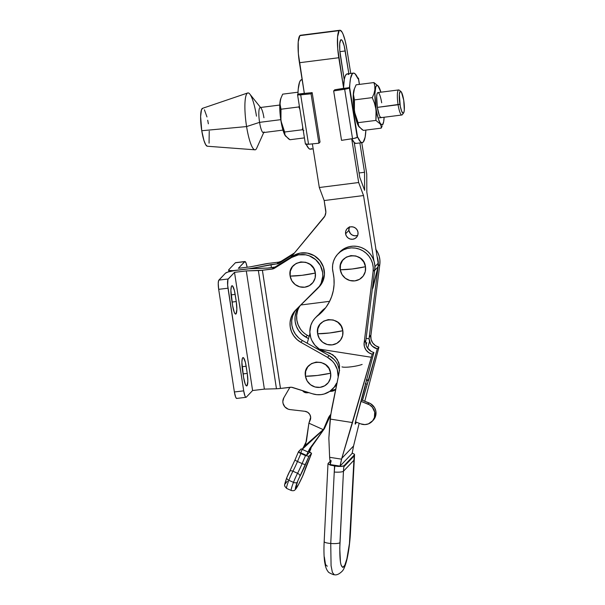 <?xml version="1.0" encoding="UTF-8"?>
<svg xmlns="http://www.w3.org/2000/svg" width="605" height="605" viewBox="0 0 605 605"><rect width="100%" height="100%" fill="white"/><g stroke="black" fill="none" stroke-linecap="round" stroke-linejoin="round"><path stroke-width="0.91" d="M246.031 397.311L236.721 398.438A7.963 1.558 83.1 0 1 234.385 391.972L243.702 390.845A7.963 1.558 -96.9 0 0 246.031 397.311A7.963 1.558 -96.9 0 0 246.265 397.183L252.595 390.535L264.377 389.113L276.455 388.765L264.377 389.113L246.296 270.911L264.377 389.113L252.595 390.535L234.506 272.341L252.595 390.535L246.265 397.183L245.653 397.145L244.942 395.927L243.702 390.845L227.646 285.121L227.934 279.412L234.506 272.341L246.296 270.911L258.365 270.571L276.455 388.765L280.463 388.448A9.559 1.49 171.3 0 0 280.493 388.44L290.166 387.276A6.375 6.171 43.6 0 1 292.85 387.533L312.52 393.802L316.786 394.672L321.111 394.619A20.389 19.738 43.6 0 0 332.826 388.773A20.389 19.738 43.6 0 0 336.478 383.298L334.202 387.162L329.748 391.39L324.159 394.006L321.111 394.619A20.389 19.738 43.6 0 1 312.52 393.802L291.519 387.261L280.493 388.44L262.404 270.246A9.559 1.49 171.3 0 1 262.381 270.246A9.559 1.49 171.3 0 1 258.365 270.571L276.455 388.765A9.559 1.49 -8.7 0 0 280.463 388.448L262.381 270.246L280.463 388.448A9.559 1.49 -8.7 0 0 280.493 388.44L262.404 270.246L273.384 268.771L291.663 257.48L298.401 254.849L305.714 254.834L309.284 255.824L315.651 259.628L320.31 265.421L322.624 272.424L322.798 276.092L321.149 283.155L319.38 286.309L295.86 309.896L292.956 313.526L290.99 317.754L290.067 322.352L290.241 327.071L291.497 331.661L293.765 335.873L296.926 339.481L300.814 342.294L327.502 357.328L332.493 361.245L334.489 363.718L337.25 369.405L338.119 376.401A20.389 19.738 43.6 0 0 327.502 357.328L329.15 355.596L302.462 340.562L300.814 342.294L327.502 357.328L329.15 355.596L302.462 340.562L300.814 342.294A20.706 20.048 43.6 0 1 295.406 310.357A20.706 20.048 43.6 0 1 295.86 309.896L317.058 289.077A20.389 19.738 43.6 0 0 317.504 288.623L319.153 286.883A20.389 19.738 -136.4 0 0 319.682 260.332A20.389 19.738 -136.4 0 0 293.312 255.749L275.041 267.039L267.682 268.076L248.837 268.817L234.574 270.571L227.949 272.023L225.468 273.18L218.617 280.538L218.239 283.405L218.677 289.326L227.994 288.207L243.702 390.845L234.385 391.972L218.677 289.326L234.385 391.972L235.632 397.046L236.336 398.264L236.948 398.309M243.573 377.27L245.237 384.069L246.182 385.703L247.006 385.756L247.846 381.332L247.256 373.398L245.411 362.403L243.55 357.812L243.112 357.578L242.393 358.334L241.887 362.176L243.573 377.27L242.476 370.116A10.671 2.087 -96.9 0 1 243.036 357.585A10.671 2.087 -96.9 0 1 246.159 366.244L242.068 366.736L246.159 366.244L247.256 373.398L243.059 373.905L247.256 373.398A10.671 2.087 -96.9 0 1 246.696 385.929A10.671 2.087 -96.9 0 1 243.573 377.27M232.577 305.419L234.241 312.218L235.186 313.851L236.01 313.904L236.85 309.48L236.26 301.547L234.415 290.551L232.554 285.961L232.116 285.726L231.397 286.483L230.891 290.324L232.577 305.419L231.481 298.265A10.671 2.087 -96.9 0 1 232.04 285.734A10.671 2.087 -96.9 0 1 235.163 294.393L231.072 294.885L235.163 294.393L236.26 301.547L232.063 302.054L236.26 301.547A10.671 2.087 -96.9 0 1 235.7 314.078A10.671 2.087 -96.9 0 1 232.577 305.419M334.444 387.079L336.07 385.135A20.389 19.738 43.6 0 1 334.474 387.041A20.389 19.738 -136.4 0 0 336.07 385.135L334.414 387.109M339.587 370.744L337.741 364.732L336.138 361.987L334.141 359.514L329.15 355.596A20.389 19.738 -136.4 0 1 339.549 370.502M298.575 337.749L295.414 334.141L293.145 329.929L291.89 325.339L291.716 320.62L292.638 316.022L294.605 311.794M318.706 287.337L322.798 281.423L324.446 274.36L323.433 267.092L319.886 260.589L314.282 255.711L307.37 253.102L300.05 253.117L293.312 255.749L291.663 257.48A20.389 19.738 43.6 0 1 318.033 262.063A20.389 19.738 43.6 0 1 317.504 288.623M225.468 273.18A9.559 1.49 171.3 0 1 236.419 270.322L248.837 268.817A9.559 1.49 171.3 0 1 252.875 268.499L267.682 268.076L273.732 267.342A6.375 6.171 -136.4 0 0 276.243 266.457L274.587 268.189L291.663 257.48L293.312 255.749L276.243 266.457L274.587 268.189A6.375 6.171 43.6 0 1 272.084 269.074L273.732 267.342L272.084 269.074L262.404 270.246A9.559 1.49 -8.7 0 1 262.381 270.246L246.296 270.911L234.506 272.341L228.183 278.981L218.866 280.107L228.183 278.981A7.963 1.558 -96.9 0 0 227.994 288.207L218.677 289.326A7.963 1.558 83.1 0 1 218.866 280.107L225.468 273.18M244.919 261.526A7.963 1.558 -96.9 0 0 244.685 261.655L238.355 268.295L250.145 266.873L264.619 264.007A9.559 1.49 171.3 0 1 268.983 263.319L278.686 262.147A6.375 6.171 -136.4 0 0 281.189 261.262L294.537 252.89L281.189 261.262L278.686 262.147L277.029 263.878L270.979 264.612L271.441 267.622L270.979 264.612L253.238 268.121A9.559 1.49 171.3 0 1 248.837 268.817L236.419 270.322A9.559 1.49 171.3 0 1 228.622 270.034A9.559 1.49 171.3 0 1 228.766 269.709L229.416 270.488L232.985 270.616L248.837 268.817L278.338 263.576L293.327 254.342L279.54 262.993A6.375 6.171 43.6 0 1 277.029 263.878L278.686 262.147L269.006 263.319A9.559 1.49 171.3 0 1 269.006 263.319A9.559 1.49 -8.7 0 0 268.983 263.319L250.145 266.873L238.355 268.295L244.972 261.519L246.001 262.91L247.127 267.236A7.963 1.558 -96.9 0 0 244.919 261.526L235.602 262.653A7.963 1.558 83.1 0 0 235.368 262.782L228.766 269.709L235.368 262.782L244.685 261.655L235.663 262.646M296.306 309.45A20.706 20.048 -136.4 0 0 302.462 340.562M349.191 227.246A6.375 6.171 -136.4 0 0 348.896 230.354L345.599 233.817A6.375 6.171 43.6 0 1 353.607 227.094A6.375 6.171 43.6 0 1 357.994 232.244L357.139 229.923L355.475 228.077L353.252 226.988L350.802 226.815L348.51 227.586L346.71 229.189L345.689 231.382L345.599 233.817L346.446 236.139L348.109 237.984L350.333 239.073L352.783 239.247L355.082 238.468L356.874 236.865L357.895 234.679L357.994 232.244A6.375 6.171 43.6 0 1 349.977 238.967A6.375 6.171 43.6 0 1 345.599 233.817L348.896 230.354L349.395 226.769M340.683 39.96A13.854 2.723 -97.2 0 1 341.091 39.733A13.854 2.723 -97.2 0 1 345.228 50.971L339.897 51.652L345.228 50.971L348.843 73.674L344.222 45.988L342.377 40.845L341.764 40.028L340.683 39.96A13.854 2.723 -97.2 0 0 340.449 56L344.23 79.754L339.806 50.631L339.723 43.636L340.683 39.96M339.889 30.258L300.534 35.256A23.413 4.606 82.8 0 0 299.846 35.642L298.212 41.851L298.356 53.663L304.33 93.412L299.445 62.731L338.792 57.732A23.413 4.606 -97.2 0 1 339.201 30.636L299.846 35.642A23.413 4.606 82.8 0 0 299.445 62.731L338.792 57.732L343.527 87.453L337.711 48.665L337.567 36.844L339.201 30.636A23.413 4.606 -97.2 0 1 339.889 30.258A23.413 4.606 -97.2 0 1 346.884 49.239L345.183 40.822L343.126 34.326L342.059 32.133L340.063 30.25L300.708 35.249M351.702 138.795L358.659 182.521L319.311 187.52L312.361 143.877L319.311 187.52L358.659 182.521L363.529 195.551L324.174 200.55L319.311 187.52L324.174 200.55L363.529 195.551L373.92 260.823L363.529 195.551L358.659 182.521L351.702 138.795M374.926 267.221A9.559 9.256 43.6 0 1 374.722 270.352L378.027 266.888L378.163 263.243L366.827 192.08L366.751 174.028L361.76 142.682L366.751 174.028L366.827 192.08L378.163 263.243L374.918 266.646L378.163 263.243A9.559 9.256 -136.4 0 1 378.027 266.888L374.722 270.352L374.858 266.714M329.619 301.328L300.859 304.988L329.619 301.328M290.907 257.261L324.84 216.098L325.853 212.355L324.174 200.55L325.747 210.396A9.559 9.256 43.6 0 1 323.773 217.717L290.907 257.261M372.226 289.379L378.027 266.888L373.247 286.853L372.514 287.625L373.247 286.853A9.559 9.256 -136.4 0 1 372.309 289.235M357.275 235.504L354.855 235.814L352.473 235.171L350.492 233.674L348.896 230.354A6.375 6.171 -136.4 0 0 357.699 235.345M350.734 73.432L346.884 49.239L350.734 73.432M354.227 142.561L359.756 177.295L364.626 190.325L364.543 172.274L359.067 172.969L364.543 172.274L359.869 142.924L364.543 172.274L364.626 190.325L359.756 177.295L354.227 142.561M366.093 345.031L366.774 342.566L366.093 345.031L365.707 342.4A10.338 10.005 43.6 0 1 365.783 340.978A10.338 10.005 -136.4 0 0 365.707 342.4L366.093 345.031A10.338 10.005 -136.4 0 0 373.89 352.458L372.234 354.19A10.338 10.005 43.6 0 1 364.134 342.71L365.783 340.978A10.338 10.005 43.6 0 1 365.881 340.343L374.767 269.679A20.706 20.048 -136.4 0 0 363.113 248.322A20.706 20.048 -136.4 0 0 339.534 252.224L337.885 253.956A20.706 20.048 43.6 0 1 361.465 250.054A20.706 20.048 43.6 0 1 373.119 271.411L374.767 269.679L374.873 265.693L374.192 261.738L372.763 257.972L370.631 254.531L367.878 251.544L364.611 249.139L360.958 247.392L357.056 246.386L353.063 246.159L349.123 246.704L345.387 248.012L342.007 250.031L339.11 252.686M316.347 316.808L317.534 315.901A44.604 43.182 43.6 0 0 322.51 311.454A44.604 43.182 43.6 0 0 333.007 272.19A20.706 20.048 43.6 0 1 332.644 265.058L333.521 261.194L335.147 257.601L337.454 254.418L340.358 251.771L343.738 249.744L347.474 248.436L351.414 247.891L355.407 248.126L359.31 249.131L362.962 250.871L366.229 253.276L368.982 256.263L371.115 259.704L372.544 263.477L373.224 267.425L373.119 271.411L364.233 342.075A10.338 10.005 -136.4 0 0 364.134 342.71L364.369 346.491L365.98 349.962L368.725 352.654L372.234 354.19L371.387 357.283L319.357 349.115L371.387 357.283L352.503 422.57L330.156 419.061L352.503 422.57L341.795 458.34L353.554 445.991L352.148 453.402L340.048 466.107L330.413 464.595L330.459 463.619L330.413 464.595L340.048 466.107L341.795 458.34L353.554 445.991L352.148 453.402L340.048 466.107L341.545 459.165L329.627 457.297L328.855 438.164L330.156 419.061L331.767 408.602L339.216 372.113L339.556 365.632L338.74 362.463L335.291 356.92L329.944 353.199L322.949 351.044L319.357 349.115L314.963 345.258L311.794 340.358L310.743 337.643L309.836 331.941L310.857 325.256L312.445 321.701L314.698 318.54L319.19 314.169A20.706 20.048 -136.4 0 0 316.884 316.233L315.228 317.965A20.706 20.048 43.6 0 1 317.534 315.901L322.094 311.877L326.027 307.234L329.241 302.069L331.684 296.48L333.31 290.582L334.073 284.486L333.975 278.315L332.508 268.628L332.644 265.058A20.706 20.048 43.6 0 1 337.885 253.956M356.337 422.161A4.779 0.552 -73.1 0 1 355.256 424.12A4.779 0.552 -73.1 0 1 355.823 420.414L373.89 352.458L372.234 354.19L341.545 459.165L329.627 457.297L328.855 438.164L330.738 414.758L339.216 372.113L339.556 365.632L337.295 359.514L332.81 354.787L319.357 349.115A20.706 20.048 43.6 0 1 309.987 329.067A20.706 20.048 43.6 0 1 315.228 317.965M378.246 265.459A20.706 20.048 43.6 0 0 377.089 256.543L378.284 262.116L378.193 265.981A20.706 20.048 43.6 0 1 378.178 266.102L379.827 264.37A20.706 20.048 -136.4 0 0 375.992 249.615M320.295 312.649A20.706 20.048 43.6 0 0 318.699 314.547L324.25 308.852A20.706 20.048 -136.4 0 0 321.943 310.917L320.295 312.649A20.706 20.048 43.6 0 1 322.601 310.584L324.923 308.686A44.604 43.182 43.6 0 1 322.601 310.584L321.414 311.499M378.178 266.102L369.292 336.758L370.948 335.026L379.827 264.37L378.178 266.102L369.292 336.758A10.338 10.005 -136.4 0 0 369.118 338.823L370.631 344.026L372.393 346.219L377.301 348.873L378.949 347.141L364.762 401.244L378.949 347.141L375.433 345.606L372.688 342.922L371.084 339.443L370.842 335.662A10.338 10.005 -136.4 0 0 378.949 347.141L377.301 348.873A10.338 10.005 43.6 0 1 369.504 341.454L369.118 338.823A10.338 10.005 43.6 0 1 369.194 337.393L370.842 335.662L369.194 337.393A10.338 10.005 43.6 0 1 369.292 336.758L370.948 335.026A10.338 10.005 -136.4 0 0 370.842 335.662A10.338 10.005 43.6 0 1 370.948 335.026L379.827 264.37L379.932 260.384L379.259 256.429L377.822 252.656L375.69 249.215M331.101 461.04L330.459 463.619L331.192 460.7L329.982 460.465L331.192 460.7L329.982 460.465L329.627 457.297L330.459 463.619M369.118 338.823L366.138 338.354L369.118 338.823M353.554 445.991L359.181 423.266L353.554 445.991M319.19 314.169A44.604 43.182 -136.4 0 0 323.32 310.569M324.25 308.852A44.604 43.182 -136.4 0 0 325.656 307.733M373.119 271.411L364.233 342.075L365.881 340.343L374.767 269.679L373.119 271.411M365.783 340.978L364.134 342.71A10.338 10.005 43.6 0 1 364.233 342.075L365.881 340.343A10.338 10.005 -136.4 0 0 365.783 340.978M377.301 348.873L362.508 400.366L368.316 380.666L366.297 380.053L368.316 380.666L368.649 380.318L366.411 379.645L368.649 380.318L377.301 348.873M356.353 422.116L355.271 424.12L355.407 422.071L365.291 385.975L365.375 383.411M369.504 341.454L367.636 348.246L369.504 341.454M365.73 383.873L366.94 384.243L365.73 383.873M365.67 383.502L373.89 352.458M371.266 351.46L367.22 347.603M352.11 453.107L354.364 454.166L354.432 454.809A60.53 58.602 -136.4 0 0 354.296 455.784A60.53 58.602 -136.4 0 0 353.91 460.246L343.459 471.227A60.53 58.602 43.6 0 1 343.844 466.765L354.296 455.784L343.844 466.765A60.53 58.602 43.6 0 1 343.973 465.782L341.893 466.394L337.892 466.417L330.428 465.185L327.986 463.778L330.111 461.373L328.099 463.475L328.167 464.118L328.099 463.475M352.186 453.13L354.364 454.166L354.432 454.809L343.973 465.782L354.432 454.809A60.53 58.602 -136.4 0 0 354.296 455.784A60.53 58.602 -136.4 0 0 353.91 460.246L343.459 471.227L339.768 548.395L340.449 562.106L341.061 564.979L342.725 567.445L344.774 565.297L346.877 558.854L349.448 543.494L353.91 460.246A7.963 1.528 2.8 0 0 354.031 459.981A7.963 1.528 -177.2 0 1 353.91 460.246L350.408 531.697C349.698 547.517 346.499 564.382 343.723 566.945C340.63 568.511 339.375 560.419 339.957 542.67L343.459 471.227A60.53 58.602 43.6 0 1 343.844 466.765A60.53 58.602 43.6 0 1 343.973 465.782L340.721 466.47L334.807 466.092A68.494 66.316 -136.4 0 0 334.247 472.036L334.807 466.092A68.494 66.316 -136.4 0 0 334.247 472.036A7.963 1.528 2.8 0 0 343.459 471.227A7.963 1.528 -177.2 0 1 334.247 472.036L330.746 543.479A7.963 1.528 2.8 0 0 339.957 542.67A7.963 1.528 -177.2 0 1 330.746 543.479L334.535 466.054L328.167 464.118M327.365 566.144L326.163 565.516L325.392 563.709L324.356 557.016M354.364 454.166L354.432 454.809M327.986 463.725L324.167 541.649A7.963 1.528 2.8 0 0 330.746 543.479L331.071 565.751L332.379 572.353L334.262 574.75L332.379 572.353L331.071 565.751L330.746 543.479A7.963 1.528 -177.2 0 1 324.167 541.664A7.963 1.528 -177.2 0 1 324.28 541.399M350.522 531.432A7.963 1.528 -177.2 0 1 350.408 531.697A7.963 1.528 2.8 0 0 350.522 531.455C350.174 539.305 349.009 550.868 346.703 560.411C345.175 566.189 343.67 569.781 342.196 571.188C339.246 574.122 336.599 575.31 334.255 574.75L333.332 574.629C329.748 573.177 328.001 572.141 328.091 571.521C327.108 570.538 326.216 568.677 325.407 565.947L324.598 561.644C323.917 556.245 323.773 549.574 324.167 541.649M321.134 312.596A20.389 19.738 -136.4 0 0 319.863 313.64L321.134 312.596M309.934 333.673L307.189 343.224L309.934 333.673M298.81 307L295.943 312.558L295.021 317.156L295.187 321.875L296.442 326.466L298.711 330.678L301.88 334.285L308.505 338.641L305.767 337.098A20.706 20.048 43.6 0 1 298.81 307M309.17 336.35L307.416 335.367L305.767 337.098L307.416 335.367L309.17 336.35M300.367 328.946L298.091 324.734L296.843 320.143L296.669 315.424L297.592 310.826M281.189 261.262L279.54 262.993L281.189 261.262M300.186 305.646A20.706 20.048 -136.4 0 0 307.416 335.367M352.163 268.991L365.48 266.714C363.764 250.319 337 253.548 340.275 269.762L352.163 268.991A22.302 3.486 171.3 0 1 340.275 269.762A12.947 12.531 -136.4 0 0 354.81 280.879A12.947 12.531 -136.4 0 0 365.48 266.714A22.302 3.486 171.3 0 1 352.163 268.991M340.275 269.762L341.976 274.481L345.334 278.255L349.841 280.493L354.81 280.879L359.491 279.329L363.159 276.099L365.261 271.668L365.48 266.714L363.779 261.995L360.421 258.222L355.914 255.976L350.945 255.597L346.272 257.14L342.604 260.377L340.494 264.809L340.275 269.762M329.513 332.992L342.831 330.723C341.114 314.32 314.35 317.557 317.625 333.771L329.513 332.992A22.302 3.486 171.3 0 1 317.625 333.771A12.947 12.531 -136.4 0 0 332.16 344.88A12.947 12.531 -136.4 0 0 342.831 330.723A22.302 3.486 171.3 0 1 329.513 332.992M317.625 333.771L319.327 338.49L322.684 342.256L327.192 344.502L332.16 344.88L336.834 343.337L340.502 340.101L342.611 335.677L342.831 330.723L341.129 325.997L337.772 322.231L333.264 319.984L328.296 319.606L323.615 321.149L319.947 324.386L317.844 328.817L317.625 333.771M302.024 275.313L315.341 273.036C313.624 256.633 286.861 259.87 290.135 276.084L302.024 275.313A22.302 3.486 171.3 0 1 290.135 276.084A12.947 12.531 -136.4 0 0 304.67 287.201A12.947 12.531 -136.4 0 0 315.341 273.036A22.302 3.486 171.3 0 1 302.024 275.313M290.135 276.084L291.837 280.803L295.195 284.569L299.702 286.815L304.67 287.201L309.344 285.651L313.012 282.422L315.122 277.99L315.341 273.036L313.64 268.317L310.282 264.544L305.775 262.298L300.806 261.92L296.125 263.462L292.457 266.699L290.355 271.131L290.135 276.084M317.345 375.463L330.663 373.194C328.954 356.791 302.182 360.028 305.457 376.242L317.345 375.463A22.302 3.486 171.3 0 1 305.457 376.242A12.947 12.531 -136.4 0 0 320 387.351A12.947 12.531 -136.4 0 0 330.663 373.194A22.302 3.486 171.3 0 1 317.345 375.463M305.457 376.242L307.159 380.961L310.516 384.727L315.024 386.973L320 387.351L324.673 385.808L328.341 382.572L330.443 378.148L330.663 373.194L328.969 368.475L325.603 364.702L321.096 362.455L316.128 362.077L311.454 363.62L307.786 366.857L305.676 371.288L305.457 376.242M302.81 449.084L301.063 448.986L298.537 451.958L305.51 455.603L308.951 456.329L311.537 453.531L309.14 451.791C310.864 452.616 311.643 453.243 311.484 453.667L308.951 456.329L297.872 480.741L295.406 488.825L298.515 484.529L302.961 475.394L311.484 453.667L308.096 461.645A3.184 0.749 23 0 0 308.126 461.592A3.184 0.749 23 0 0 308.142 461.524M311.484 453.667L308.126 461.592A3.184 0.749 -157 0 1 308.096 461.645A16.569 1.414 114.2 0 0 304.36 471.681A5.732 0.492 -65.8 0 1 302.273 476.937A15.291 1.308 -65.8 0 1 295.928 488.621A15.291 1.308 -65.8 0 1 297.297 482.162A5.732 0.492 -65.8 0 1 299.929 476.332A16.569 1.414 114.2 0 0 305.563 464.307L308.951 456.329L305.51 455.603L302.114 463.581L297.486 461.502L300.874 453.516L305.51 455.603L302.114 463.581A13.378 1.142 -65.8 0 1 297.562 473.291L292.933 471.212A13.378 1.142 114.2 0 0 297.486 461.502L302.114 463.581A13.378 1.142 -65.8 0 1 297.562 473.291L292.933 471.212A8.924 0.764 114.2 0 0 288.85 480.279L293.478 482.367A8.924 0.764 -65.8 0 1 297.562 473.291A8.924 0.764 114.2 0 0 293.478 482.367L288.85 480.279A18.475 1.581 114.2 0 0 286.641 488.416L284.819 486.337C285.114 484.567 283.14 488.288 286.8 477.632A3.184 1.747 -159 0 1 286.876 477.474A3.184 1.747 21 0 0 286.793 477.647A3.184 1.747 21 0 0 288.85 480.279A3.184 1.747 -159 0 1 286.793 477.647L295.104 459.671A3.184 0.749 -157 0 1 295.142 459.618A3.184 0.749 23 0 0 295.104 459.671A3.184 0.749 23 0 0 297.486 461.502A3.184 0.749 -157 0 1 295.104 459.679L298.492 451.693L301.063 448.986L302.371 448.97M308.126 461.592L302.273 476.974C297.289 487.486 295.792 489.309 294.847 489.974C294.348 490.723 293.16 490.897 291.27 490.496A18.475 1.581 -65.8 0 1 293.478 482.367A18.475 1.581 114.2 0 0 291.315 490.511M289.508 471.643L286.876 477.474A5.732 0.492 114.2 0 1 289.508 471.643A3.184 1.792 27.6 0 1 289.583 471.461A3.184 1.792 -152.4 0 0 289.508 471.643M286.233 479.213L284.985 484.136L287.284 481.285M286.687 488.424A18.475 1.581 -65.8 0 1 288.85 480.279A8.924 0.764 -65.8 0 1 292.933 471.212A3.184 1.792 -152.4 0 0 289.583 471.461A3.184 1.792 27.6 0 1 292.933 471.212A13.378 1.142 114.2 0 0 297.486 461.502L300.874 453.516C299.15 452.691 298.371 452.071 298.53 451.64M304.36 471.681A3.184 2.798 15.2 0 0 304.549 471.174A3.184 2.798 -164.8 0 1 304.36 471.681M297.297 482.162A3.184 1.747 -159 0 1 293.478 482.367A3.184 1.747 21 0 0 297.297 482.162M299.929 476.332A3.184 1.792 -152.4 0 0 297.562 473.291A3.184 1.792 27.6 0 1 299.929 476.332M305.563 464.307A3.184 0.749 -157 0 1 302.114 463.581A3.184 0.749 23 0 0 305.563 464.307M364.875 424.589A10.829 10.489 43.6 0 1 360.663 423.848L364.875 424.589L368.415 423.878L372.71 420.709L374.404 417.556L374.714 412.164L372.332 407.233L369.519 404.843L361.056 401.38L367.855 404.027A10.829 10.489 43.6 0 1 364.875 424.589M302.568 390.626A4.779 4.628 43.6 0 0 306.894 392.796L308.974 392.668L306.894 392.796L307.469 392.191L306.894 392.796A4.779 4.628 43.6 0 1 306.727 392.804L307.348 392.153L306.727 392.804L304.814 392.448L302.553 390.596M309.276 452.51L310.728 449.091L307.983 451.98L306.523 455.399L300.738 452.797L302.19 449.379L300.738 452.797L306.523 455.399L309.276 452.51L311.567 445.893L310.728 449.091L307.983 451.98L306.523 455.399L309.276 452.51M330.761 414.606A13.378 12.955 -136.4 0 0 329.324 417.132L324.484 428.537L309.79 448.502L307.983 451.98L302.19 449.379L303.672 446.83L324.484 428.537L323.38 429.694L328.228 418.289L323.38 429.694L308.905 423.182L310.206 420.127A6.375 6.171 43.6 0 0 304.928 411.294L290.037 409.593L304.928 411.294L307.718 412.3L309.783 414.44L310.675 417.253L308.905 423.182L323.38 429.694L302.19 449.379L307.983 451.98L324.484 428.537L330.852 414.493M332.591 390.157L331.487 391.306L329.71 391.42L331.487 391.306L332.591 390.157L331.275 390.233L332.591 390.157A6.375 6.171 -136.4 0 0 335.155 389.416L332.591 390.157M335.057 389.885L331.487 391.306A6.375 6.171 43.6 0 0 335.057 389.885M289.931 387.306L283.866 397.719L282.837 401.433L283.049 403.384L284.872 406.885L288.116 409.131L290.037 409.593A7.963 7.714 43.6 0 1 283.866 397.719L289.931 387.306M328.228 418.289L330.791 414.433A13.378 12.955 43.6 0 0 330.693 414.531A13.378 12.955 43.6 0 0 328.228 418.289L329.324 417.132L328.228 418.289M355.468 421.821L360.663 423.848L355.468 421.821M373.179 420.278L374.798 418.055L375.924 414.637L375.818 411.007L374.503 407.581L370.615 403.686L361.45 399.95L368.959 402.877L367.855 404.027L368.959 402.877A10.829 10.489 -136.4 0 1 373.202 420.248L372.105 421.405M305.608 444.69L308.905 423.182L306.433 441.219L303.672 446.83M350.93 366.834A11.472 1.792 171.3 0 1 341.984 366.872C343.398 367.364 346.385 367.356 350.93 366.834C355.551 366.244 359.287 365.443 362.145 364.429A11.472 1.792 171.3 0 1 350.93 366.834M378.102 118.013L401.864 114.995A12.629 2.48 -97.2 0 1 398.09 104.748A12.629 2.48 82.8 0 0 402.325 114.678L403.611 112.938A11.041 2.17 -97.2 0 1 399.913 104.264L377.331 107.388L398.09 104.748A12.629 2.48 -97.2 0 1 398.68 89.933L377.906 92.573A12.629 2.48 -97.2 0 1 381.687 102.812L381.263 100.453M400.888 91.484L399.202 90.122A12.629 2.48 82.8 0 0 398.09 104.748L399.913 104.264A11.041 2.17 -97.2 0 1 400.888 91.484A11.041 2.17 -97.2 0 1 403.724 100.264L401.455 92.194L400.102 91.499L399.33 94.425L400.283 106.329L401.682 111.297L403.127 113.218L403.875 112.439L404.306 110.11L403.724 100.264A11.041 2.17 -97.2 0 1 403.611 112.938M207.311 146.236L254.924 149.813A28.669 5.634 -97.2 0 1 246.583 126.566L201.752 130.733A19.118 3.759 82.8 0 0 207.311 146.236L205.692 144.701L203.961 140.511L201.752 130.733L246.583 126.566A28.669 5.634 82.8 0 0 256.686 148.225L264.03 131.898A12.629 2.48 -97.2 0 1 259.575 122.354L246.583 126.566L259.575 122.354A12.629 2.48 82.8 0 0 263.349 132.593L282.974 130.105M280.765 119.661L259.575 122.354L280.765 119.661M279.782 105.043L260.165 107.531A12.629 2.48 82.8 0 0 259.575 122.354A12.629 2.48 -97.2 0 1 260.997 108.038A12.629 2.48 -97.2 0 1 263.939 117.771M260.997 108.038L249.804 94.07A28.669 5.634 82.8 0 0 246.583 126.566A28.669 5.634 -97.2 0 1 247.695 92.973A28.669 5.634 -97.2 0 1 256.482 116.168M247.695 92.973L202.493 108.34A19.118 3.759 82.8 0 0 201.752 130.733L200.618 116.538L201.495 109.656L202.788 108.303M204.422 109.838L206.97 116.931M207.712 120.236L208.354 123.806M209.239 131.202L209.058 143.173M302.734 126.838L302.455 129.742L303.839 130.597M285.386 135.883L289.946 139.732L304.428 137.895L289.946 139.732L288.562 138.878L284.985 135.096L284.637 132.003L280.939 120.803A19.912 3.917 82.8 0 0 285.386 135.883A19.912 3.917 82.8 0 0 285.484 136.019M298.015 92.202L282.686 94.153L298.015 92.202M298.825 106.949L281.007 109.218L280.138 105.663L280.092 101.92L280.985 98.048L282.686 94.153L280.675 98.842A19.912 3.917 82.8 0 0 280.939 120.803L281.007 109.218L298.825 106.949L299.891 109.392L298.825 106.949L299.339 105.928L298.825 106.949M302.719 127.133L302.455 129.742L284.637 132.003L282.452 126.513L281.068 120.834L280.622 114.988L281.007 109.218L280.002 103.818L280.425 99.991M285.537 136.102L284.668 134.083L284.637 132.003L302.455 129.742L303.203 130.188M280.675 98.842L279.76 106.004L280.402 116.939L282.384 127.957L285.409 135.913M311.514 148.626L310.259 149.208L308.845 148.512L306.175 144.323A35.045 6.889 82.8 0 0 310.486 149.193L313.156 148.86M304.149 93.427A35.045 6.889 -97.2 0 1 304.171 92.452L304.149 93.427M302.129 79.61L301.653 79.671A35.045 6.889 82.8 0 0 297.955 94.138M297.615 94.471L304.126 93.352L297.925 94.146L297.539 94.614L298.182 94.894L311.046 93.813L318.911 143.226L308.55 144.255L300.685 94.834A4.779 0.741 171 0 1 297.539 94.637A4.779 0.741 171 0 1 297.615 94.471M297.947 94.282L298.204 89.237L299.573 82.091L300.624 80.246L302.145 79.694M304.043 93.442L312.165 92.641L320.03 142.054L318.911 143.226L311.046 93.813L312.165 92.641L304.043 93.442M297.539 94.637L305.412 144.05A4.779 0.741 -9 0 0 308.55 144.255L318.911 143.226L320.03 142.054L312.165 92.641L311.046 93.813L300.685 94.834L308.55 144.255L305.48 143.892M343.481 88.353L349.698 87.71A35.045 6.889 -97.2 0 1 353.403 73.092A35.045 6.889 -97.2 0 1 358.115 78.869L355.044 73.78L353.63 73.084L352.375 73.666L350.499 78.544L349.357 87.899L357.23 137.32L357.517 136.843L360.595 141.933L362.002 142.629L363.257 142.046L365.133 137.169L365.874 130.083A35.045 6.889 -97.2 0 1 362.236 142.621A35.045 6.889 -97.2 0 1 357.517 136.843L349.675 87.566L334.784 89.767L333.665 90.931L344.661 89.245L352.534 138.666L341.538 140.352L333.665 90.931L341.538 140.352L354.159 138.371L357.23 137.32A4.779 0.741 -9 0 1 352.534 138.666L344.661 89.245L349.357 87.899A4.779 0.741 171 0 1 344.661 89.245L333.665 90.931L334.784 89.767L343.481 88.353A35.045 6.889 82.8 0 1 347.202 73.878L353.403 73.092M356.058 143.408L354.394 142.719L351.83 138.772A35.045 6.889 82.8 0 0 356.035 143.408L362.236 142.621M357.714 77.962A4.779 0.741 171 0 1 358.478 78.234A4.779 0.741 171 0 1 358.41 78.4L359.362 84.413L358.41 78.4L358.092 78.726L358.478 78.257L357.358 77.947M348.843 74.566L347.436 73.871L346.181 74.453L345.122 76.298L344.305 79.338L343.504 88.496M381.097 117.635L381.097 117.627A12.629 2.48 -97.2 0 1 377.331 107.388L376.665 96.127L377.157 93.457L378.012 92.565M382.133 126.188L381.203 128.139L382.133 126.188M378.503 86.409A19.912 3.917 -97.2 0 1 380.916 92.187L377.966 85.774L377.149 85.343L375.803 86.749L374.888 93.919L376.068 108.711A19.912 3.917 -97.2 0 1 378.503 86.409L373.943 82.56L374.813 86.114L374.866 89.85L373.966 93.73L372.264 97.617L374.435 103.069L378.367 118.898L380.167 123.261L381.868 124.857L382.602 124.524L383.683 121.665L384.099 117.249A19.912 3.917 -97.2 0 1 383.215 123.45A19.912 3.917 -97.2 0 1 376.068 108.711L375.894 120.41L380.295 124.04L381.173 126.059L381.203 128.139L363.386 130.4L362.002 129.546L358.417 125.764L358.077 122.671L354.379 111.464A19.912 3.917 82.8 0 0 358.825 126.551A19.912 3.917 82.8 0 0 358.916 126.687M358.825 126.551L358.077 122.671L355.082 114.368L354.167 108.582L354.447 99.886L353.441 94.486L354.424 88.716L356.126 84.821L373.943 82.56L356.126 84.821L354.114 89.502A19.912 3.917 82.8 0 0 354.379 111.464L354.447 99.886L372.264 97.617L354.447 99.886L353.441 94.486L353.865 90.652M378.359 86.205L373.943 82.56L374.813 86.114L374.866 89.85L373.966 93.73L372.264 97.617L374.435 103.069L375.834 108.794L376.28 114.595L375.894 120.41L358.077 122.671L375.894 120.41L380.295 124.04L381.173 126.059L381.203 128.139L363.386 130.4L358.977 126.77M354.114 89.51L353.199 96.671L353.842 107.607L355.823 118.625L358.841 126.581M381.468 117.423L380.484 117.362L379.35 115.434L377.331 107.388A12.629 2.48 -97.2 0 1 377.913 92.573M369.481 341.553L367.636 348.246L369.481 341.553M330.141 463.952L331.192 460.7L330.141 463.952M332.826 388.773L336.13 385.309M354.545 454.589L350.522 531.455M228.622 270.034L228.887 271.751M291.27 490.496L286.641 488.416M358.478 78.234L359.461 84.397M382.662 124.895L383.215 123.45"/></g></svg>
